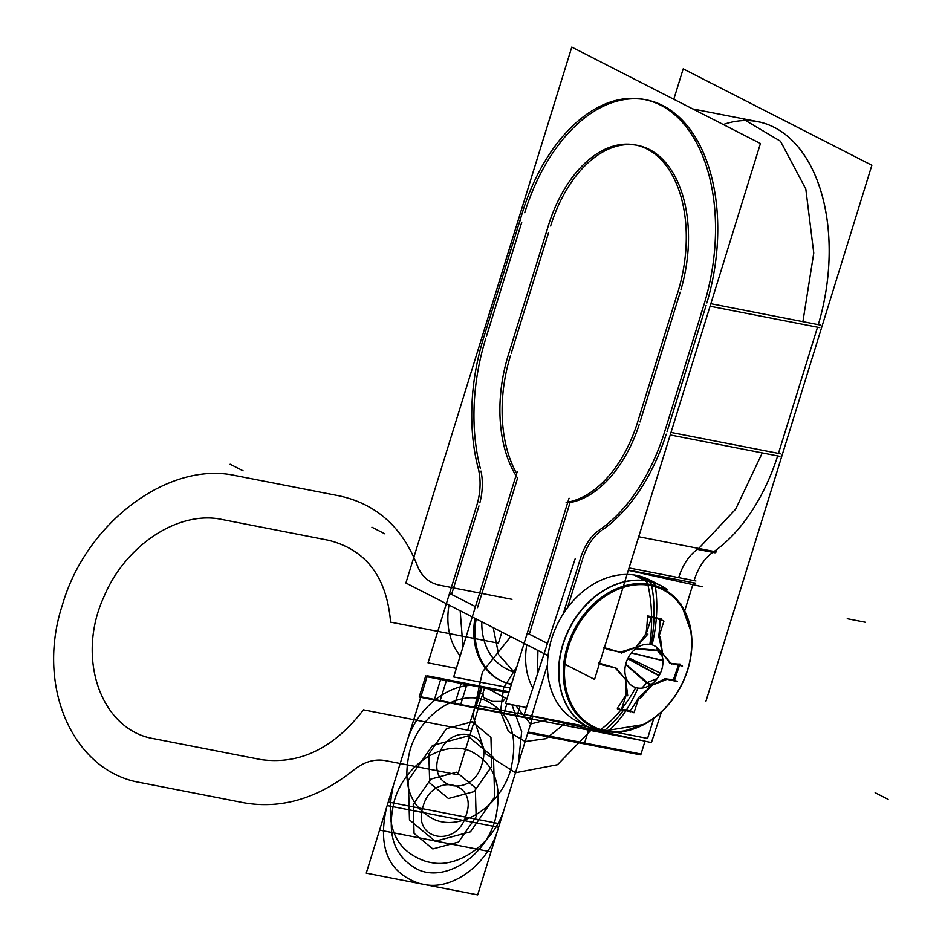 <?xml version="1.0" encoding="UTF-8"?>
<svg xmlns="http://www.w3.org/2000/svg" width="942" height="942" viewBox="0 0 942 942"><rect width="100%" height="100%" fill="white"/><g stroke="black" fill="none" stroke-linecap="round" stroke-linejoin="round"><path stroke-width="1.41" d="M673.801 99.24L683.197 68.848L871.868 165.262L705.97 701.154M684.787 610.569L693.406 582.745M694.066 580.625A46.346 28.401 101 0 1 712.823 552.353A46.346 28.401 101 0 0 694.066 580.625L629.056 567.944L694.066 580.625A46.346 28.401 101 0 1 712.823 552.353A46.346 28.401 101 0 0 694.066 580.625L629.056 567.944L694.066 580.625A46.346 28.401 101 0 1 712.823 552.353L715.049 552.789M777.668 455.916A162.201 99.405 -79 0 1 714.107 551.459A162.201 99.405 -79 0 0 777.668 455.916A162.201 99.405 101 0 1 714.107 551.459A162.201 99.405 -79 0 0 777.668 455.916A162.201 99.405 101 0 1 717.886 548.68M778.469 453.396L817.526 327.204L778.469 453.396L817.526 327.204L778.469 453.396L670.998 432.425L780.694 453.832L670.998 432.425L778.469 453.396L817.526 327.204L710.068 306.221L819.764 327.639M818.304 324.672A162.201 99.405 -79 0 0 723.268 124.521A162.201 99.405 101 0 1 818.304 324.672A162.201 99.405 -79 0 0 723.268 124.521A162.201 99.405 -79 0 1 818.304 324.672M526.496 707.536L505.513 703.438L569.039 498.2M532.866 688.072A69.52 54.106 -62.9 0 1 526.766 644.775A69.52 54.106 -62.9 0 0 532.866 688.072A69.52 54.106 -62.9 0 1 526.766 644.775A69.52 54.106 -62.9 0 0 532.866 688.072A69.52 54.106 -62.9 0 1 526.766 644.775M570.051 502.581A115.866 71.003 101 0 0 639.206 424.548A115.866 71.003 101 0 1 570.051 502.581A115.866 71.003 -79 0 0 639.206 424.548A115.866 71.003 101 0 1 570.051 502.581L529.322 634.143L570.051 502.581L529.322 634.143L547.479 643.421L529.322 634.143L570.051 502.581L529.322 634.143L547.479 643.421L528.085 633.507M528.65 633.801L540.472 639.842M537.917 650.463L537.482 673.954M653.807 718.31L647.578 738.434L617.658 732.593M587.796 726.765L531.688 715.814L547.455 664.887M563.316 613.666L581.367 555.356M581.979 560.996L567.567 607.578M547.82 655.526L405.884 583.004L571.782 47.1L760.441 143.514L594.543 679.406L565.318 664.475M582.639 558.877A46.346 28.401 101 0 1 601.396 530.605A46.346 28.401 -79 0 0 582.639 558.877A46.346 28.401 101 0 1 601.396 530.605A46.346 28.401 101 0 0 582.639 558.877M602.68 529.71A162.201 99.405 -79 0 0 666.241 434.18A162.201 99.405 -79 0 1 602.68 529.71A162.201 99.405 -79 0 0 666.241 434.18A162.201 99.405 -79 0 1 602.68 529.71M667.042 431.648L706.111 305.455M706.877 302.924A162.201 99.405 -79 0 0 662.167 105.233A162.201 99.405 -79 0 0 524.706 212.751A162.201 99.405 -79 0 1 662.167 105.233A162.201 99.405 -79 0 1 706.877 302.924A162.201 99.405 -79 0 0 662.167 105.233A162.201 99.405 -79 0 0 524.706 212.751A162.201 99.405 -79 0 1 662.167 105.233A162.201 99.405 -79 0 1 706.877 302.924M521.703 222.442L486.437 336.376M485.636 338.955A162.201 99.405 -79 0 0 480.455 468.81A162.201 99.405 -79 0 1 485.636 338.955A162.201 99.405 -79 0 0 480.455 468.81A162.201 99.405 -79 0 1 485.636 338.955M480.997 471.082A46.346 28.401 101 0 1 479.867 502.804A46.346 28.401 -79 0 0 480.997 471.082A46.346 28.401 101 0 1 479.867 502.804A46.346 28.401 101 0 0 480.997 471.082M478.972 505.913L451.583 594.414L478.972 505.913L451.583 594.414L475.451 606.613L451.583 594.414L478.972 505.913L451.583 594.414L475.451 606.613L450.335 593.778M477.5 607.661L517.782 477.5M516.663 473.473A115.866 71.003 101 0 1 510.458 355.746A115.866 71.003 -79 0 0 516.663 473.473A115.866 71.003 101 0 1 510.458 355.746A115.866 71.003 101 0 0 516.663 473.473M511.235 353.215L548.48 232.921M550.623 225.998A115.866 71.003 101 0 1 648.579 149.083A115.866 71.003 101 0 1 680.972 289.606A115.866 71.003 -79 0 0 648.579 149.083A115.866 71.003 -79 0 0 550.623 225.998A115.866 71.003 101 0 1 648.579 149.083A115.866 71.003 101 0 1 680.972 289.606A115.866 71.003 101 0 0 648.579 149.083A115.866 71.003 101 0 0 550.623 225.998M680.195 292.208L640.03 421.957M638.57 418.978A115.866 71.003 101 0 1 566.13 502.427M678.77 289.182L636.992 424.124M546.384 232.509A115.866 71.003 101 0 1 635.367 144.95A115.866 71.003 101 0 1 675.708 298.59M507.42 357.901L549.198 222.96M517.064 477.358A115.866 71.003 101 0 1 509.033 352.779M510.293 688.001L453.679 676.957L517.217 471.707L453.679 676.957L510.293 688.001M474.933 618.282A69.52 54.106 117.1 0 0 511.047 683.963A69.52 54.106 117.1 0 1 474.933 618.282A69.52 54.106 117.1 0 0 511.047 683.963A69.52 54.106 117.1 0 1 474.933 618.282M481.809 621.802A64.88 50.491 -62.9 0 0 515.25 671.976A64.88 50.491 -62.9 0 1 481.809 621.802A64.88 50.491 -62.9 0 0 515.25 671.976A64.88 50.491 -62.9 0 1 481.809 621.802A64.88 50.491 -62.9 0 0 506.054 668.632L514.885 673.141L506.054 668.632M456.34 668.373L428.033 662.85L477.7 502.392M460.214 655.832A69.52 54.106 -62.9 0 1 449.016 605.047A69.52 54.106 -62.9 0 0 460.214 655.832A69.52 54.106 -62.9 0 1 449.016 605.047A69.52 54.106 -62.9 0 0 460.214 655.832A69.52 54.106 -62.9 0 1 449.016 605.047M477.7 466.525A46.346 28.401 101 0 1 476.063 507.561M478.842 470.659A162.201 99.405 101 0 1 484.223 335.941M523.257 209.795L482.622 341.039M519.666 222.041A162.201 99.405 101 0 1 644.246 99.463A162.201 99.405 101 0 1 700.718 314.569M819.41 327.569L802.137 324.189M802.902 321.669L813.77 253.045L805.81 188.977L780.506 141.253L742.496 118.645L759.782 122.013M757.898 121.648A162.201 99.405 101 0 1 819.929 318.985M779.917 456.364L670.221 434.945M820.541 325.108L710.845 303.701M664.028 433.744L704.663 302.488M665.594 428.634A162.201 99.405 101 0 1 597.487 531.288M697.421 549.351L714.695 552.718L697.421 549.351C689.073 555.297 682.82 564.717 678.664 577.623L695.938 580.99M698.717 548.456L735.631 509.222L762.278 452.914M763.067 450.394L780.353 453.761M695.667 583.18L628.396 570.051M716.415 551.906L638.711 536.74M579.789 560.561A46.346 28.401 101 0 1 600.537 529.286M510.564 684.257L511.4 684.422A69.52 54.106 -62.9 0 1 501.014 680.713A69.52 54.106 -62.9 0 1 476.181 618.918M450.9 594.072L462.722 600.113M460.167 610.734L462.981 646.907M493.231 627.631L498.636 654.596L514.921 673.035M661.449 711.964L651.417 742.602L604.481 732.205M597.193 730.592L524.247 714.425L575.232 558.571M702.414 586.748L628.314 570.334M577.175 721.337A79.458 61.842 -62.9 0 1 554.932 629.645A79.458 61.842 -62.9 0 1 637.84 575.656L649.014 581.367A79.458 61.842 -62.9 0 1 660.66 585.535A79.458 61.842 117.1 0 0 649.014 581.367L637.84 575.656A79.458 61.842 -62.9 0 1 654.808 582.992A79.458 61.842 117.1 0 0 637.84 575.656A79.458 61.842 117.1 0 0 553.484 633.33A79.458 61.842 117.1 0 0 582.851 723.797A79.458 61.842 -62.9 0 1 553.484 633.33A79.458 61.842 -62.9 0 1 637.84 575.656A79.458 61.842 -62.9 0 1 649.485 579.836L661.932 586.195M633.719 574.832L645.364 580.79A79.458 61.842 -62.9 0 1 660.895 585.665A79.458 61.842 -62.9 0 1 667.383 589.657M641.396 576.528L653.042 582.486A79.458 61.842 -62.9 0 0 567.331 633.177A79.458 61.842 -62.9 0 0 588.585 727.177A79.458 61.842 -62.9 0 0 595.615 730.085M595.956 730.097A8.831 5.487 -73 0 0 596.757 730.45L620.236 732.323L644.128 724.433L600.796 731.522A8.831 5.428 -77.5 0 0 603.575 731.027A8.831 5.428 102.5 0 1 600.796 731.522A8.831 5.428 -77.5 0 0 603.575 731.027A8.831 5.428 102.5 0 1 600.796 731.522L588.338 727.047A79.458 61.842 -62.9 0 1 566.107 635.344A79.458 61.842 -62.9 0 1 649.014 581.367A79.458 61.842 117.1 0 0 566.107 635.344A79.458 61.842 117.1 0 0 588.338 727.047A79.458 61.842 117.1 0 0 596.604 730.356M588.467 727.106L604.929 732.264A8.831 5.358 -82 0 0 607.354 731.722M652.559 582.25A8.831 5.487 107 0 1 655.185 585.665M649.226 581.485A8.831 5.428 102.5 0 1 651.487 584.699A8.831 5.428 -77.5 0 0 649.226 581.485A8.831 5.428 102.5 0 1 651.487 584.699A8.831 5.428 -77.5 0 0 649.226 581.485A8.831 5.428 102.5 0 1 651.487 584.699A8.831 5.428 102.5 0 0 648.767 581.249A8.831 5.428 102.5 0 1 651.487 584.699M604.399 730.474A76.726 59.711 -62.9 0 0 687.107 671.199A76.726 59.711 -62.9 0 0 651.746 585.771A76.726 59.711 117.1 0 0 569.039 645.046A76.726 59.711 117.1 0 0 604.399 730.474A76.726 59.711 -62.9 0 1 569.039 645.046A76.726 59.711 -62.9 0 1 651.746 585.771A76.726 59.711 117.1 0 0 569.039 645.046A76.726 59.711 117.1 0 0 604.399 730.474A76.726 59.711 117.1 0 0 687.107 671.199A76.726 59.711 117.1 0 0 651.746 585.771A76.726 59.711 -62.9 0 1 687.107 671.199A76.726 59.711 -62.9 0 1 604.399 730.474A111.168 68.425 -77.5 0 0 623.533 710.174A111.168 68.425 102.5 0 1 604.399 730.474A76.726 59.711 -62.9 0 1 569.039 645.046A76.726 59.711 -62.9 0 1 651.746 585.771A111.168 68.425 102.5 0 1 654.007 617.293A111.168 68.425 -77.5 0 0 651.746 585.771A111.168 68.425 102.5 0 1 654.007 617.293A111.168 68.425 -77.5 0 0 651.746 585.771A76.726 59.711 -62.9 0 1 687.107 671.199A76.726 59.711 -62.9 0 1 604.399 730.474A111.168 68.425 -77.5 0 0 623.533 710.174A111.168 68.425 102.5 0 1 604.399 730.474A76.726 59.711 117.1 0 0 687.107 671.199A76.726 59.711 117.1 0 0 651.746 585.771A76.726 59.711 117.1 0 0 569.039 645.046A76.726 59.711 117.1 0 0 604.399 730.474A111.168 68.425 -77.5 0 0 623.533 710.174M644.881 580.555A8.831 5.358 98 0 1 647.684 584.016M596.757 730.45A8.831 5.487 -73 0 0 599.877 730.05M620.978 709.809A111.168 69.155 -73 0 1 599.96 730.074A77.585 60.382 -62.9 0 0 687.307 671.104A77.585 60.382 -62.9 0 0 647.743 584.028A111.168 67.412 98 0 1 649.874 644.352A22.961 17.874 -62.9 0 1 661.578 670.127A22.961 17.874 -62.9 0 1 635.732 687.578A111.168 69.155 -73 0 1 621.59 709.043M621.543 709.196L630.41 710.48A110.862 68.236 -77.5 0 0 638.535 697.716A110.862 68.236 102.5 0 1 630.41 710.48A110.862 68.236 -77.5 0 0 638.535 697.716A110.862 68.236 102.5 0 1 630.41 710.48L630.41 710.48A110.862 68.236 102.5 0 0 638.535 697.716M651.428 685.364A108.695 64.704 140.4 0 1 639.076 697.068A108.695 64.704 -39.6 0 0 651.428 685.364A108.695 64.704 140.4 0 1 639.076 697.068A108.695 64.704 -39.6 0 0 651.428 685.364A108.695 64.704 140.4 0 1 639.076 697.068L633.966 712.776L630.033 710.763M652.123 684.94A108.695 45.169 -7.4 0 0 664.652 678.77A108.695 45.169 172.6 0 1 652.123 684.94A108.695 45.169 -7.4 0 0 664.652 678.77A108.695 45.169 172.6 0 1 652.123 684.94A108.695 45.169 172.6 0 0 664.652 678.77M665.594 678.841A110.862 13.812 -161.9 0 0 673.436 679.641L673.436 679.641A110.862 13.812 -161.9 0 1 665.594 678.841A110.862 13.812 18.1 0 0 673.436 679.641A110.862 13.812 -161.9 0 1 665.594 678.841A110.862 13.812 18.1 0 0 673.436 679.641L678.782 664.145M678.346 664.098A110.862 13.812 -161.9 0 1 670.892 663.321A110.862 13.812 18.1 0 0 678.346 664.098A110.862 13.812 -161.9 0 1 670.892 663.321A110.862 13.812 18.1 0 0 678.346 664.098A110.862 13.812 18.1 0 1 670.892 663.321M669.833 663.18A108.695 21.725 -138.3 0 0 662.438 653.289A108.695 21.725 41.7 0 1 669.833 663.18A108.695 21.725 -138.3 0 0 662.438 653.289A108.695 21.725 41.7 0 1 669.833 663.18A108.695 21.725 41.7 0 0 662.438 653.289M658.823 636.792A108.695 51.162 68.5 0 1 662.144 652.782A108.695 51.162 -111.5 0 0 658.823 636.792A108.695 51.162 68.5 0 1 662.144 652.782A108.695 51.162 -111.5 0 0 658.823 636.792A108.695 51.162 68.5 0 1 662.144 652.782L671.681 664.275M658.752 635.968A110.862 68.236 102.5 0 0 660.13 619.659L660.13 619.659A110.862 68.236 102.5 0 1 658.752 635.968A110.862 68.236 -77.5 0 0 660.13 619.659A110.862 68.236 102.5 0 1 658.752 635.968A110.862 68.236 -77.5 0 0 660.13 619.659L653.995 617.599L647.448 616.857M666.724 679.418L651.523 685.411L646.2 682.691M647.295 682.479L657.186 678.581M650.792 684.716L646.801 682.679L625.653 664.346L646.801 682.679L650.792 684.716L646.801 682.679L625.653 664.346L646.801 682.679L650.792 684.716L646.801 682.679L625.653 664.346M646.813 683.127L625.606 664.534M659.2 675.508L627.749 658.564M659.059 675.744L627.702 658.67M647.072 682.361L625.712 664.11M641.949 688.107L646.577 682.926M640.077 698.505L652.158 684.964L646.836 682.243M617.34 708.796L620.307 709.456M621.379 709.691L630.799 711.787M623.851 709.738L630.08 710.904L623.851 709.738M626.418 694.278L621.284 709.962L617.363 707.948M618.329 706.83A110.862 68.236 -77.5 0 0 626.053 694.548A110.862 68.236 102.5 0 1 618.329 706.83A110.862 68.236 -77.5 0 0 626.053 694.548A108.695 51.162 -111.5 0 0 625.358 679.335A108.695 51.162 68.5 0 1 626.053 694.548A108.695 51.162 -111.5 0 0 625.358 679.335A108.695 21.725 -138.3 0 0 615.008 667.772A108.695 21.725 41.7 0 1 625.358 679.335A108.695 21.725 -138.3 0 0 615.008 667.772A108.695 21.725 41.7 0 1 625.358 679.335A108.695 51.162 68.5 0 1 626.053 694.548A110.862 68.236 102.5 0 1 618.329 706.83A110.862 68.236 -77.5 0 0 626.053 694.548A108.695 51.162 -111.5 0 0 625.358 679.335A108.695 21.725 -138.3 0 0 615.008 667.772M607.46 731.734A111.168 67.412 -82 0 0 637.946 688.072A22.961 17.874 -62.9 0 1 626.242 662.297A22.961 17.874 -62.9 0 1 652.088 644.846A111.168 69.155 107 0 0 655.243 585.688A77.585 60.382 -62.9 0 0 567.896 644.658A77.585 60.382 -62.9 0 0 607.46 731.734M647.401 617.976A110.862 68.236 102.5 0 1 646.024 633.495A108.695 64.704 140.4 0 1 635.897 647.13A108.695 45.169 172.6 0 1 620.013 652.147A110.862 13.812 -161.9 0 1 604.788 647.802A110.862 13.812 18.1 0 0 620.013 652.147A108.695 45.169 -7.4 0 0 635.897 647.13A108.695 64.704 -39.6 0 0 646.024 633.495A110.862 68.236 -77.5 0 0 647.401 617.976A110.862 68.236 102.5 0 1 646.024 633.495A110.862 68.236 -77.5 0 0 647.401 617.976A110.862 68.236 -77.5 0 1 646.024 633.495A108.695 64.704 140.4 0 1 635.897 647.13A108.695 64.704 -39.6 0 0 646.024 633.495A108.695 64.704 -39.6 0 1 635.897 647.13A108.695 45.169 172.6 0 1 620.013 652.147A108.695 45.169 -7.4 0 0 635.897 647.13A108.695 45.169 -7.4 0 1 620.013 652.147A110.862 13.812 -161.9 0 1 604.788 647.802A110.862 13.812 18.1 0 0 620.013 652.147A110.862 13.812 18.1 0 1 604.788 647.802M599.536 663.286A110.862 13.812 18.1 0 0 614.926 667.69A110.862 13.812 -161.9 0 1 599.536 663.286A110.862 13.812 18.1 0 0 614.926 667.69A110.862 13.812 -161.9 0 1 599.536 663.286A110.862 13.812 -161.9 0 0 614.926 667.69M661.19 618.882L647.743 615.903M660.118 619.094L647.484 616.292L660.118 619.094M646.13 634.025L651.263 618.341L647.331 616.327M635.862 647.566L647.931 634.013M621.284 653.112L636.486 647.119M620.578 652.335L607.778 649.497L603.846 647.495M615.491 667.878L602.692 665.04L598.759 663.038M625.818 679.724L616.339 668.255M627.725 695.773L625.547 679.064M658.811 636.839L663.945 621.143L660.012 619.141M660.283 636.757L662.462 653.465M660.978 652.7L657.386 650.863L635.591 648.755M657.304 650.239L656.939 647.472M660.742 652.217L657.328 650.475L635.874 648.543L657.328 650.475L660.742 652.217L657.328 650.475L635.874 648.543L657.328 650.475L660.742 652.217L657.328 650.475L635.874 648.543M662.921 660.683L631.328 652.959M657.563 650.274L636.062 648.402M662.344 656.539L657.846 651.099M662.909 660.495L634.26 653.513M660.625 652.005L656.868 650.086M671.057 663.521L682.538 666.065L678.617 664.051M634.178 653.489L662.909 660.483M674.59 680.136L679.418 665.37M679.665 664.593L679.865 663.992M628.232 657.622L660.401 673.165M659.011 675.826L627.69 658.705M666.088 679.088L677.463 681.608L673.53 679.594M471.271 730.886L457.694 774.736L385.148 760.583C374.445 758.734 364.012 761.866 353.839 769.979C318.231 798.333 281.693 809.284 244.237 802.843L140.794 782.649C72.911 771.651 35.384 686.282 62.502 604.611C86.169 522.257 169.254 460.426 235.818 475.675L339.261 495.857C376.211 503.935 402.199 527.084 417.188 565.318C421.474 576.245 428.893 582.862 439.455 585.17L511.989 599.324L439.455 585.17C428.893 582.862 421.474 576.245 417.188 565.318C421.474 576.245 428.893 582.862 439.455 585.17C428.893 582.862 421.474 576.245 417.188 565.318C402.199 527.084 376.211 503.935 339.261 495.857C376.211 503.935 402.199 527.084 417.188 565.318C402.199 527.084 376.211 503.935 339.261 495.857L235.818 475.675C169.254 460.426 86.169 522.257 62.502 604.611C35.384 686.282 72.911 771.651 140.794 782.649C72.911 771.651 35.384 686.282 62.502 604.611C86.169 522.257 169.254 460.426 235.818 475.675C169.254 460.426 86.169 522.257 62.502 604.611C35.384 686.282 72.911 771.651 140.794 782.649L244.237 802.843C281.693 809.284 318.231 798.333 353.839 769.979C318.231 798.333 281.693 809.284 244.237 802.843C281.693 809.284 318.231 798.333 353.839 769.979C364.012 761.866 374.445 758.734 385.148 760.583C374.445 758.734 364.012 761.866 353.839 769.979C364.012 761.866 374.445 758.734 385.148 760.583L457.694 774.736L385.148 760.583L457.694 774.736L471.271 730.886L457.694 774.736L471.271 730.886L467.679 730.191L481.244 686.329L484.847 687.036L506.937 698.823L484.847 687.036L506.937 698.823L484.847 687.036L471.271 730.886L467.679 730.191L481.244 686.329L484.847 687.036L471.271 730.886L467.679 730.191L481.244 686.329L484.847 687.036L471.271 730.886L467.679 730.191L481.244 686.329L484.847 687.036L471.271 730.886L363.435 709.844L471.271 730.886M501.862 632.047L498.424 643.174L390.589 622.132C386.762 577.034 366.097 549.751 328.593 540.284L222.241 519.525C179.204 509.963 125.757 544.688 104.197 596.204C75.407 657.869 100.959 730.521 154.37 738.799L260.722 759.546C299.474 764.963 333.715 748.395 363.435 709.844C333.715 748.395 299.474 764.963 260.722 759.546C299.474 764.963 333.715 748.395 363.435 709.844C333.715 748.395 299.474 764.963 260.722 759.546L154.37 738.799C100.959 730.521 75.407 657.869 104.197 596.204C125.757 544.688 179.204 509.963 222.241 519.525C179.204 509.963 125.757 544.688 104.197 596.204C75.407 657.869 100.959 730.521 154.37 738.799C100.959 730.521 75.407 657.869 104.197 596.204C125.757 544.688 179.204 509.963 222.241 519.525L328.593 540.284C366.097 549.751 386.762 577.034 390.589 622.132C386.762 577.034 366.097 549.751 328.593 540.284C366.097 549.751 386.762 577.034 390.589 622.132L498.424 643.174L390.589 622.132L498.424 643.174L501.862 632.047M888.094 799.322L875.142 792.705L888.094 799.322M532.265 718.522L504.041 713.012L506.914 703.709L504.041 713.012L506.914 703.709L504.041 713.012L506.914 703.709L504.041 713.012L506.914 703.709L504.041 713.012L532.265 718.522L475.804 707.501L481.998 687.495L508.821 692.735L481.998 687.495L475.804 707.501L481.998 687.495L475.804 707.501L419.343 696.479L425.537 676.474L481.998 687.495L425.537 676.474L419.343 696.479L532.265 718.522L532.937 716.356L498.035 829.113C487.897 864.415 452.278 890.908 423.759 884.373L420.156 883.678C388.622 873.387 377.436 847.953 386.609 807.376L427.338 675.814L509.127 691.769L427.338 675.814L509.127 691.769L427.338 675.814L509.127 691.769L427.338 675.814L509.127 691.769L427.338 675.814L509.127 691.769L427.338 675.814L386.609 807.376C377.436 847.953 388.622 873.387 420.156 883.678L423.759 884.373C452.278 890.908 487.897 864.415 498.035 829.113L532.937 716.356L498.589 827.312L387.174 805.563L427.338 675.814L387.174 805.563L427.338 675.814L387.174 805.563L498.589 827.312L387.174 805.563L498.589 827.312L532.937 716.356L532.1 719.064L475.639 708.043L482.163 686.953L508.986 692.193L482.163 686.953L475.639 708.043L482.163 686.953L475.639 708.043L454.809 703.98L461.333 682.891L482.163 686.953L475.639 708.043L454.809 703.98L461.333 682.891L482.163 686.953L475.639 708.043L460.52 705.087L467.055 684.01L508.986 692.217L467.055 684.01L460.52 705.087L475.639 708.043L482.163 686.953L475.639 708.043L482.163 686.953L475.639 708.043L532.1 719.064L516.981 716.108L520.031 706.276L516.981 716.108L520.031 706.276L516.981 716.108L532.1 719.064L475.639 708.043L532.1 719.064L516.981 716.108L532.1 719.064L532.937 716.356L498.589 827.312L532.937 716.356L532.1 719.064L475.639 708.043L532.1 719.064L532.937 716.356L499.696 823.755L388.269 802.007L427.338 675.814L388.269 802.007L427.338 675.814L388.269 802.007L499.696 823.755L388.269 802.007L499.696 823.755L532.937 716.356L499.696 823.755L532.937 716.356L532.1 719.064L532.937 716.356L532.124 718.981L475.663 707.96L482.139 687.036L508.963 692.276L482.139 687.036L475.663 707.96L482.139 687.036L475.663 707.96L419.202 696.939L425.678 676.015L482.139 687.036L475.663 707.96L419.202 696.939L425.678 676.015L482.139 687.036L475.663 707.96L419.202 696.939L425.678 676.015L508.963 692.276L425.678 676.015L419.202 696.939L475.663 707.96L482.139 687.036L475.663 707.96L532.124 718.981L475.663 707.96L532.124 718.981L532.937 716.356L532.265 718.522M495.021 820.388C503.24 786.711 495.127 763.656 470.67 751.198C443.482 739.258 404.613 764.504 394.38 800.747C386.149 834.424 394.274 857.491 418.719 869.949C445.919 881.877 484.777 856.643 495.021 820.388C503.24 786.711 495.127 763.656 470.67 751.198C443.482 739.258 404.613 764.504 394.38 800.747C386.149 834.424 394.274 857.491 418.719 869.949C445.919 881.877 484.777 856.643 495.021 820.388M230.142 464.229L243.107 470.847L230.142 464.229M406.968 741.589C417.106 706.3 452.725 679.806 481.244 686.329L484.847 687.036L481.244 686.329C452.725 679.806 417.106 706.3 406.968 741.589C417.106 706.3 452.725 679.806 481.244 686.329C452.725 679.806 417.106 706.3 406.968 741.589L366.25 873.152L406.968 741.589M511.883 704.687L521.68 731.581L518.394 763.338L490.994 851.839L379.579 830.102L490.994 851.839L518.394 763.338L477.665 894.9L366.25 873.152L477.665 894.9L518.394 763.338L521.68 731.581L511.883 704.687L521.68 731.581L518.394 763.338L521.68 731.581L511.883 704.687M428.857 754L429.67 782.932L448.427 798.51L474.144 791.61L491.759 766.282L490.947 737.351L472.189 721.772L446.473 728.661L428.857 754L429.67 782.932L448.427 798.51L474.144 791.61L491.759 766.282L490.947 737.351L472.189 721.772L446.473 728.661L428.857 754M529.322 634.143L547.479 643.421M425.713 675.944L446.543 680.006L440.02 701.083L419.178 697.021L425.713 675.944L446.543 680.006L440.02 701.083L419.178 697.021L425.713 675.944L440.821 678.888L434.297 699.977L419.178 697.021L425.713 675.944L440.821 678.888L434.297 699.977L419.178 697.021L425.713 675.944M409.982 750.315C401.763 783.991 409.888 807.058 434.333 819.516C461.521 831.445 500.39 806.211 510.623 769.955C518.854 736.279 510.729 713.224 486.284 700.766C459.084 688.826 420.226 714.071 409.982 750.315C401.763 783.991 409.888 807.058 434.333 819.516C461.521 831.445 500.39 806.211 510.623 769.955C518.854 736.279 510.729 713.224 486.284 700.766C459.084 688.826 420.226 714.071 409.982 750.315M438.737 755.931C447.909 721.725 493.714 730.662 481.868 764.351C472.696 798.557 426.903 789.608 438.737 755.931C447.909 721.725 493.714 730.662 481.868 764.351C472.696 798.557 426.903 789.608 438.737 755.931M504.818 807.188C494.68 842.489 459.072 868.983 430.541 862.448L426.95 861.753C395.404 851.462 384.218 826.028 393.391 785.44L420.791 696.939L532.218 718.687L504.818 807.188C494.68 842.489 459.072 868.983 430.541 862.448L426.95 861.753C395.404 851.462 384.218 826.028 393.391 785.44L420.791 696.939L532.218 718.687L504.818 807.188M467.774 736.02L432.508 745.475L408.357 780.223L409.464 819.905L435.192 841.265L470.458 831.81L494.621 797.062L493.502 757.38L467.774 736.02L432.508 745.475L408.357 780.223L409.464 819.905L435.192 841.265L470.458 831.81L494.621 797.062L493.502 757.38L467.774 736.02M817.526 327.204L710.068 306.221M865.227 622.215L847.258 618.706M451.583 594.414L475.451 606.613M584.558 743.014L528.097 731.993L532.937 716.356L532.112 719.029L588.573 730.05L532.112 719.029L532.937 716.356L476.475 705.346L481.974 687.601L508.798 692.841L481.974 687.601L476.475 705.346L532.937 716.356L531.971 719.488L529.946 719.087L530.935 715.908L529.946 719.087L530.935 715.908L529.946 719.087L530.935 715.908L529.946 719.087L530.935 715.908L529.946 719.087L530.935 715.908L529.946 719.087L530.935 715.908L529.946 719.087L530.935 715.908L529.946 719.087L530.935 715.908L529.946 719.087L530.935 715.908L529.946 719.087L530.935 715.908L529.946 719.087L531.971 719.488L529.946 719.087L531.971 719.488L529.946 719.087L531.971 719.488L529.946 719.087L531.971 719.488L529.946 719.087L531.971 719.488L529.946 719.087L531.971 719.488L529.946 719.087L531.971 719.488L529.946 719.087L531.971 719.488L529.946 719.087L531.971 719.488L529.946 719.087L531.971 719.488L529.946 719.087L531.971 719.488L529.946 719.087L531.971 719.488L532.937 716.356L531.971 719.488L532.937 716.356L531.971 719.488L532.937 716.356L531.959 719.476L529.946 719.087L531.959 719.476L529.946 719.087L531.959 719.476L532.937 716.356L528.097 731.993L584.558 743.014L588.974 728.767L584.558 743.014L588.974 728.767L584.558 743.014L641.019 754.036L584.558 743.014M644.999 741.177L640.748 754.907L527.826 732.876L532.937 716.356L527.826 732.876L584.287 743.897L588.974 728.767L584.287 743.897L588.974 728.767L584.287 743.897L640.748 754.907L644.999 741.177M413.244 804.433L430.859 779.093L456.576 772.204L475.333 787.783L476.146 816.714L458.542 842.042L432.814 848.942L414.056 833.364L413.244 804.433L430.859 779.093L456.576 772.204L475.333 787.783L476.146 816.714L458.542 842.042L432.814 848.942L414.056 833.364L413.244 804.433M423.135 806.364C411.277 840.04 457.094 848.989 466.266 814.783C478.112 781.095 432.296 772.157 423.135 806.364C411.277 840.04 457.094 848.989 466.266 814.783C478.112 781.095 432.296 772.157 423.135 806.364M637.84 575.656L649.014 581.367A79.458 61.842 117.1 0 0 563.893 641.172A79.458 61.842 117.1 0 0 597.428 730.592A79.458 61.842 -62.9 0 1 563.893 641.172A79.458 61.842 -62.9 0 1 649.014 581.367L637.84 575.656A79.458 61.842 117.1 0 0 553.484 633.33A79.458 61.842 117.1 0 0 582.851 723.797A79.458 61.842 117.1 0 1 553.484 633.33A79.458 61.842 117.1 0 1 637.84 575.656A79.458 61.842 -62.9 0 1 654.808 582.992A79.458 61.842 117.1 0 0 637.84 575.656L649.014 581.367A79.458 61.842 117.1 0 0 563.893 641.172A79.458 61.842 117.1 0 0 597.428 730.592M591.835 729.402L557.464 764.727L515.486 772.746L485.318 753.588L472.931 715.779L482.457 671.917L510.729 636.58L482.457 671.917L472.931 715.779L485.318 753.588L515.486 772.746L557.464 764.727L591.835 729.402M525.141 741.542L546.172 738.658L564.965 723.444L546.172 738.658L525.141 741.542L508.445 731.545L500.508 711.728L503.617 687.825L516.875 666.724L503.617 687.825L500.508 711.728L508.445 731.545L525.141 741.542M637.604 575.538L649.25 581.485L637.604 575.538M627.996 658.081L637.463 662.921L627.996 658.081M600.796 731.522A8.831 5.428 -77.5 0 0 603.575 731.027M651.546 584.711A111.168 68.425 102.5 0 1 650.993 644.563A111.168 68.425 102.5 0 0 651.546 584.711M651.746 585.771A111.168 68.425 102.5 0 1 654.007 617.293M483.611 697.657L483.175 693.971L480.137 693.5L482.222 686.777L509.045 692.005L482.222 686.777L480.137 693.5L483.175 693.971L483.611 697.657L492.654 701.425L483.611 697.657M525.2 707.277L516.864 705.652L525.2 707.277M506.973 698.705L505.407 698.305L502.875 701.425L492.654 701.425L502.875 701.425L505.407 698.305L506.973 698.705M641.867 740.483L588.562 730.085L588.974 728.767L588.562 730.085L588.974 728.767L588.562 730.085L532.1 719.064L641.867 740.483M371.925 527.226L384.878 533.843L371.925 527.226M530.57 724.009L515.686 705.428L530.57 724.009L547.773 719.641L530.57 724.009M588.974 728.767L588.562 730.085L588.974 728.767M760.123 122.083L692.782 108.942M649.25 579.707L660.895 585.665M576.928 721.219L588.585 727.177M589.621 727.707L577.199 721.348M657.033 583.863L660.742 585.583M660.789 585.606L681.231 604.281L691.216 632.282L681.219 604.281L660.778 585.606"/></g></svg>
